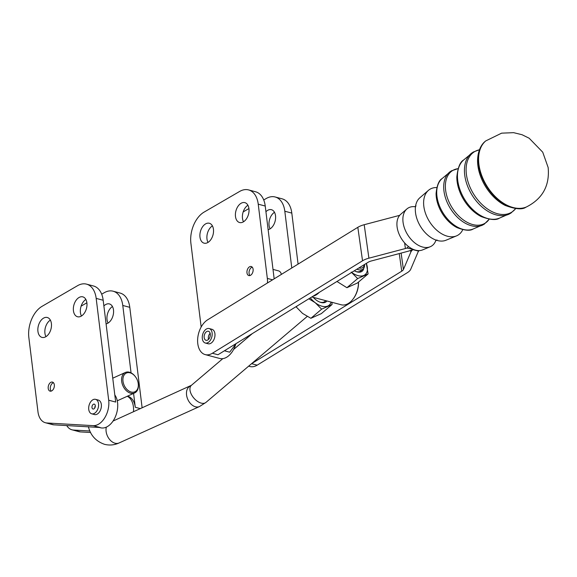 <?xml version="1.0" encoding="UTF-8"?>
<svg xmlns="http://www.w3.org/2000/svg" width="577" height="577" viewBox="0 0 577 577"><rect width="100%" height="100%" fill="white"/><g stroke="black" fill="none" stroke-linecap="round" stroke-linejoin="round"><path stroke-width="0.87" d="M462.747 229.689A26.888 17.31 -121.6 0 1 456.508 235.885A26.888 17.31 -121.6 0 1 447.399 236.217A26.888 17.31 -121.6 0 1 423.893 206.826A26.888 17.31 -121.6 0 1 428.466 190.338A26.888 17.31 -121.6 0 1 436.796 187.554M456.508 235.885L445.978 240.234A25.063 16.134 -121.6 0 1 437.489 240.544A25.063 16.134 -121.6 0 1 430.94 237.522A25.063 16.134 -121.6 0 1 415.577 213.151A25.063 16.134 -121.6 0 1 415.49 212.437A25.063 16.134 -121.6 0 1 419.84 197.781L428.466 190.338M435.779 240.638A22.323 14.375 -121.6 0 1 430.19 246.761A22.323 14.375 -121.6 0 1 422.624 247.035A22.323 14.375 -121.6 0 1 403.107 222.635A22.323 14.375 -121.6 0 1 406.9 208.946A22.323 14.375 -121.6 0 1 414.892 206.71M430.19 246.761L422.616 249.891A21.01 13.531 -121.6 0 1 415.498 250.151A21.01 13.531 -121.6 0 1 398.988 233.88A21.01 13.531 -121.6 0 1 400.698 214.298L406.9 208.946M408.509 246.595L408.502 246.545A3.743 2.366 104.9 0 1 408.509 246.595L406.922 248.045A7.487 3.217 -8 0 1 405.407 248.528L404.614 242.895M406.922 248.045L413.082 249.3M413.197 249.351L412.887 249.632A14.973 6.434 172 0 0 410.817 252.12L403.424 269.502A7.487 3.217 -8 0 1 401.736 271.197L251.601 363.661A18.709 11.843 -75.1 0 0 255.07 360.719M412.887 249.632L418.613 251.146L419.053 250.613M248.665 366.157L250.014 366.518A18.709 11.843 -75.1 0 0 257.176 365.162L407.333 272.69A14.973 6.434 -8 0 0 410.716 269.286L418.109 251.904A7.487 3.217 172 0 1 418.613 251.146M235.762 344.087A18.709 11.843 104.9 0 1 231.557 352.684A18.709 11.843 104.9 0 1 228.665 355.793A18.709 11.843 104.9 0 1 219.7 358.461L205.217 354.61A18.709 11.843 104.9 0 1 197.673 342.536A18.709 11.843 104.9 0 1 202.974 324.209A18.709 11.843 104.9 0 1 207.67 319.795L357.827 227.316A14.973 6.434 172 0 1 364.202 224.713L399.673 215.336M412.649 249.567A14.973 6.434 -8 0 1 407.816 251.32L371.328 260.97A7.487 3.217 172 0 0 368.14 262.268L217.983 354.747L212.379 353.254A18.709 11.843 104.9 0 1 205.217 354.61M298.078 264.115L291.811 213.093A24.328 15.399 -75.1 0 0 282.146 198.841L275.142 196.981A24.328 15.399 104.9 0 1 284.814 211.232L291.782 267.995M274.486 212.307A10.292 6.513 -75.1 0 0 269.062 225.419A10.292 6.513 -75.1 0 0 270.094 228.845M265.932 211.701A10.292 6.513 104.9 0 1 271.435 209.696A10.292 6.513 104.9 0 1 275.525 215.733A10.292 6.513 104.9 0 1 268.132 229.639M263.725 199.959L266.199 198.517A24.328 15.399 104.9 0 1 275.142 196.981M243.169 211.91L248.939 208.557M273 269.394L278.547 270.873A7.487 4.739 104.9 0 1 281.374 274.4M358.526 282.045A17.779 11.251 104.9 0 1 353.016 299.131L352.648 299.593A18.709 11.843 104.9 0 1 341.245 304.779L311.811 296.96M201.164 327.015L190.9 243.306A24.328 15.399 104.9 0 1 204.121 212.084L239.628 191.449A24.328 15.399 104.9 0 1 248.564 189.912A24.328 15.399 104.9 0 1 258.236 204.179L267.331 278.41A18.709 11.843 104.9 0 1 267.454 282.968M253.101 269.264A4.681 2.964 104.9 0 1 251.969 273.895A4.681 2.964 104.9 0 1 248.838 275.568A4.681 2.964 104.9 0 1 246.978 272.827A4.681 2.964 104.9 0 1 248.11 268.197A4.681 2.964 104.9 0 1 251.24 266.524A4.681 2.964 104.9 0 1 253.101 269.264M248.947 208.665A10.292 6.513 104.9 0 1 246.458 218.842A10.292 6.513 104.9 0 1 239.57 222.527A10.292 6.513 104.9 0 1 235.481 216.49A10.292 6.513 104.9 0 1 237.976 206.321A10.292 6.513 104.9 0 1 244.857 202.635A10.292 6.513 104.9 0 1 248.947 208.665M213.447 229.3A10.292 6.513 104.9 0 1 210.958 239.469A10.292 6.513 104.9 0 1 204.07 243.155A10.292 6.513 104.9 0 1 199.981 237.125A10.292 6.513 104.9 0 1 202.469 226.949A10.292 6.513 104.9 0 1 209.357 223.263A10.292 6.513 104.9 0 1 213.447 229.3M249.971 275.532A4.681 2.964 104.9 0 1 249.076 273.383A4.681 2.964 104.9 0 1 252.207 267.122M247.915 205.239A10.292 6.513 -75.1 0 0 242.484 218.351A10.292 6.513 -75.1 0 0 243.516 221.777M212.408 225.874A10.292 6.513 -75.1 0 0 206.977 238.986A10.292 6.513 -75.1 0 0 208.016 242.412M274.162 278.842L265.232 206.039A24.328 15.399 -75.1 0 0 255.568 191.773L248.564 189.912M224.41 350.787L229.675 352.186L236.173 343.539M364.202 224.713L368.912 258.179L405.407 248.528M368.912 258.179A14.973 6.434 172 0 0 362.536 260.782L357.827 227.316M212.379 353.254L362.536 260.782M209.148 328.544L211.947 329.294A7.487 4.739 104.9 0 1 214.896 333.52A7.487 4.739 104.9 0 1 214.918 333.679A7.487 4.739 104.9 0 1 213.108 341.079A7.487 4.739 104.9 0 1 208.102 343.762L205.304 343.012A7.487 4.739 -75.1 0 0 210.309 340.336A7.487 4.739 -75.1 0 0 212.12 332.936A7.487 4.739 -75.1 0 0 209.148 328.544A7.487 4.739 -75.1 0 0 204.135 331.227A7.487 4.739 -75.1 0 0 202.325 338.627A7.487 4.739 -75.1 0 0 205.304 343.012M312.979 296.239A18.709 11.843 -75.1 0 0 319.276 292.359M358.461 282.103A18.709 11.843 104.9 0 1 352.648 299.593M207.742 340.004A4.681 2.964 104.9 0 1 206.025 340.3A4.681 2.964 104.9 0 1 204.143 336.312A4.681 2.964 104.9 0 1 206.703 331.559A4.681 2.964 104.9 0 1 208.427 331.263A4.681 2.964 104.9 0 1 210.309 335.251A4.681 2.964 104.9 0 1 207.742 340.004M210.143 333.268A4.681 2.964 -75.1 0 0 208.506 339.413M127.25 396.276A18.709 11.843 104.9 0 1 133.402 406.771A18.709 11.843 104.9 0 1 133.489 411.783M114.809 394.964A18.709 11.843 104.9 0 1 117.564 402.566A18.709 11.843 104.9 0 1 106.312 427.146A18.709 11.843 104.9 0 1 102.028 428.004A18.709 11.843 104.9 0 1 100.513 427.766L99.374 427.463M127.43 396.197L127.842 396.305A18.709 11.843 104.9 0 1 135.278 407.268L133.583 393.413M108.685 400.2A18.709 11.843 104.9 0 1 93.149 425.646L46.91 422.984A18.709 11.843 104.9 0 1 45.403 422.739A18.709 11.843 104.9 0 1 37.967 411.776L28.85 337.545A24.328 15.399 104.9 0 1 42.071 306.322L77.57 285.68A24.328 15.399 104.9 0 1 86.514 284.136A24.328 15.399 104.9 0 1 96.179 298.396L108.685 400.2L115.681 402.061L103.182 300.249A24.328 15.399 -75.1 0 0 93.517 285.997L86.514 284.136M135.357 376.651L135.169 376.406A11.23 7.717 65.6 0 0 129.407 372.23A11.23 7.717 65.6 0 0 125.368 372.475A11.23 7.717 65.6 0 0 122.021 383.2A11.23 7.717 65.6 0 0 130.59 393.182A11.23 7.717 65.6 0 0 134.629 392.937A11.23 7.717 65.6 0 0 138.148 382.977L138.083 382.674A10.292 7.075 -114.4 0 1 131.159 392.028A10.292 7.075 -114.4 0 1 122.915 380.38A10.292 7.075 -114.4 0 1 130.07 372.821A10.292 7.075 -114.4 0 1 135.357 376.651A10.292 7.075 -114.4 0 1 138.083 382.674M48.208 388.4A4.681 2.964 104.9 0 1 49.341 383.77A4.681 2.964 104.9 0 1 52.471 382.097A4.681 2.964 104.9 0 1 54.332 384.837A4.681 2.964 104.9 0 1 53.199 389.461A4.681 2.964 104.9 0 1 50.069 391.141A4.681 2.964 104.9 0 1 48.208 388.4M95.566 399.342L98.364 400.085A7.487 4.739 104.9 0 1 101.336 404.477A7.487 4.739 104.9 0 1 99.525 411.87A7.487 4.739 104.9 0 1 94.52 414.553L91.721 413.81A7.487 4.739 -75.1 0 0 96.727 411.127A7.487 4.739 -75.1 0 0 98.537 403.727A7.487 4.739 -75.1 0 0 95.566 399.342A7.487 4.739 -75.1 0 0 90.553 402.025A7.487 4.739 -75.1 0 0 88.743 409.425A7.487 4.739 -75.1 0 0 91.721 413.81M37.931 331.364A10.292 6.513 104.9 0 1 40.419 321.187A10.292 6.513 104.9 0 1 47.307 317.501A10.292 6.513 104.9 0 1 51.396 323.531A10.292 6.513 104.9 0 1 48.908 333.708A10.292 6.513 104.9 0 1 42.02 337.394A10.292 6.513 104.9 0 1 37.931 331.364M73.43 310.714A10.292 6.513 104.9 0 1 75.919 300.545A10.292 6.513 104.9 0 1 82.807 296.852A10.292 6.513 104.9 0 1 86.896 302.889A10.292 6.513 104.9 0 1 84.408 313.059A10.292 6.513 104.9 0 1 77.52 316.751A10.292 6.513 104.9 0 1 73.43 310.714M51.202 391.105A4.681 2.964 104.9 0 1 50.307 388.956A4.681 2.964 104.9 0 1 52.853 382.955A4.681 2.964 104.9 0 1 53.437 382.688M50.358 320.112A10.292 6.513 -75.1 0 0 44.927 333.225A10.292 6.513 -75.1 0 0 45.965 336.643M85.858 299.463A10.292 6.513 -75.1 0 0 80.427 312.575A10.292 6.513 -75.1 0 0 81.465 316.001M45.403 422.739L52.399 424.6A18.709 11.843 -75.1 0 0 53.913 424.838L100.146 427.507L93.149 425.646M142.13 407.874L129.782 307.325A24.328 15.399 -75.1 0 0 120.11 293.066L113.114 291.205A24.328 15.399 104.9 0 1 122.778 305.464L131.058 372.865M89.889 430.997L73.51 430.053A18.709 11.843 104.9 0 1 71.995 429.807L78.999 431.668A18.709 11.843 -75.1 0 0 80.513 431.913L90.596 432.49M112.457 306.531A10.292 6.513 -75.1 0 0 107.026 319.644A10.292 6.513 -75.1 0 0 108.065 323.07M103.882 305.94A10.292 6.513 104.9 0 1 109.406 303.928A10.292 6.513 104.9 0 1 113.496 309.957A10.292 6.513 104.9 0 1 106.081 323.87M101.682 294.191L104.17 292.748A24.328 15.399 104.9 0 1 113.114 291.205M81.112 306.149L86.882 302.795M71.995 429.807A18.709 11.843 104.9 0 1 66.744 425.581M93.359 404.297A2.524 1.601 104.9 0 1 94.289 404.138A2.524 1.601 104.9 0 1 95.306 406.287A2.524 1.601 104.9 0 1 93.921 408.862A2.524 1.601 104.9 0 1 92.991 409.021A2.524 1.601 104.9 0 1 91.974 406.864A2.524 1.601 104.9 0 1 93.359 404.297M95.313 405.912A2.524 1.601 -75.1 0 0 94.765 407.982M295.979 306.712L302.557 313.419L310.88 318.295L321.317 313.636L332.071 304.505L321.634 309.171L315.193 302.687L308.868 298.771M296.116 306.942L297.465 305.796M310.88 318.295L321.634 309.171M310.325 297.876A16.841 9.636 49.7 0 0 315.193 302.687A16.841 9.636 49.7 0 0 327.794 306.041A16.841 9.636 49.7 0 0 331.032 302.182A16.841 9.636 49.7 0 0 331.068 302.074M331.934 302.305L332.071 304.505M319.781 302.088A11.23 6.426 49.7 0 0 320.069 302.168A11.23 6.426 49.7 0 0 324.844 301.482L325.796 300.675M313.268 297.343A12.305 7.039 49.7 0 0 320.213 302.247A12.305 7.039 49.7 0 0 326.907 300.97M336.954 281.475L346.914 287.707L357.351 283.04L368.104 273.916L357.668 278.576L346.914 287.707M366.352 263.372L368.104 273.916M351.66 272.423A16.841 9.636 49.7 0 0 363.827 275.445A16.841 9.636 49.7 0 0 366.885 265.103A16.841 9.636 49.7 0 0 366.33 263.386M357.668 278.576L351.227 272.099M354.307 270.786A12.305 7.039 49.7 0 0 356.247 271.659A12.305 7.039 49.7 0 0 363.791 268.197M356.867 269.214A11.23 6.426 49.7 0 0 358.303 269.711A11.23 6.426 49.7 0 0 363.07 269.026A11.23 6.426 49.7 0 0 364.534 264.49M355.814 271.493A11.23 6.426 49.7 0 0 356.103 271.579A11.23 6.426 49.7 0 0 360.877 270.887L363.07 269.026M364.332 264.612A9.917 5.676 -130.3 0 1 358.901 267.959M489.188 219.195A30.934 19.921 -121.6 0 1 464.701 220.861A30.934 19.921 -121.6 0 1 445.689 190.735A30.934 19.921 -121.6 0 1 458.073 168.664M450.305 171.564A31.302 20.159 58.4 0 0 449.346 172.321A31.302 20.159 58.4 0 0 444.023 191.521A31.302 20.159 58.4 0 0 471.387 225.73A31.302 20.159 58.4 0 0 481.997 225.347A31.302 20.159 58.4 0 0 483.108 224.821M457.107 227.648C464.831 230.569 470.168 231.024 473.133 229.011A29.766 19.164 -121.6 0 1 463.042 229.372A29.766 19.164 -121.6 0 1 437.027 196.844A29.766 19.164 -121.6 0 1 442.083 178.589C438.946 180.341 436.94 185.311 436.082 193.511A28.893 18.608 58.4 0 0 436.392 197.81A28.893 18.608 58.4 0 0 457.114 227.648A28.893 18.608 58.4 0 0 457.2 227.691M456.825 176.699L456.825 177.024A33.459 21.544 58.4 0 0 457.179 182A33.459 21.544 58.4 0 0 481.168 216.548A33.459 21.544 58.4 0 0 481.276 216.606M257.176 365.162L251.586 363.676M284.814 211.232L291.811 213.093M401.736 271.197L399.255 253.584M401.116 253.094L403.424 269.502M410.817 252.12L410.586 250.447M258.236 204.179L265.232 206.039M267.331 278.41L272.589 279.809M481.168 216.548C490.111 219.895 496.213 220.421 499.458 218.128A34.331 22.106 -121.6 0 1 487.817 218.553A34.331 22.106 -121.6 0 1 457.813 181.034A34.331 22.106 -121.6 0 1 463.648 159.98C460.129 161.856 457.849 167.539 456.825 177.024M471.993 152.862A35.861 23.094 58.4 0 0 470.904 153.713A35.861 23.094 58.4 0 0 464.81 175.711A35.861 23.094 58.4 0 0 496.162 214.904A35.861 23.094 58.4 0 0 508.315 214.464A35.861 23.094 58.4 0 0 509.57 213.879M515.643 208.607A35.5 22.856 -121.6 0 1 487.587 209.018A35.5 22.856 -121.6 0 1 466.476 174.925A35.5 22.856 -121.6 0 1 479.429 149.804M477.568 160.096L477.561 160.55A38.024 24.479 58.4 0 0 477.965 166.183A38.024 24.479 58.4 0 0 505.214 205.441A38.024 24.479 58.4 0 0 505.351 205.506M526.166 207.085A38.897 25.042 -121.6 0 1 525.936 207.179A38.897 25.042 -121.6 0 1 512.614 207.72A38.897 25.042 -121.6 0 1 478.614 165.21A38.897 25.042 -121.6 0 1 485.336 141.257A38.897 25.042 -121.6 0 1 485.531 141.098M526.397 206.984A38.976 25.092 -121.6 0 1 513.054 207.525A38.976 25.092 -121.6 0 1 478.989 164.928A38.976 25.092 -121.6 0 1 485.719 140.932L501.629 133.157L513.595 132.66L522.026 134.715L529.159 138.22L542.726 152.177L548.15 167.518C549.831 185.621 542.575 198.784 526.397 206.984L525.936 207.179C522.416 209.826 515.506 209.249 505.207 205.441M140.435 408.639L135.278 407.268M106.312 427.146A11.23 7.717 65.6 0 0 115.018 443.215A11.23 7.717 65.6 0 0 119.057 442.97C114.361 445.105 109.543 445.559 104.588 444.34C95.991 441.369 90.582 435.462 88.36 426.627M190.251 386.085A11.23 7.717 65.6 0 0 186.905 396.803A11.23 7.717 65.6 0 0 195.473 406.792A11.23 7.717 65.6 0 0 199.512 406.54L205.946 402.414A11.23 6.426 49.7 0 1 201.178 403.107A11.23 6.426 49.7 0 1 191.622 394.884A11.23 6.426 49.7 0 1 191.42 385.299L113.056 421.037M103.182 300.249L96.179 298.396M53.913 424.838L46.91 422.984M129.782 307.325L122.778 305.464M80.513 431.913L73.51 430.053M473.133 229.011L484.168 224.237L489.224 219.195M442.083 178.589L451.308 170.879L458.088 168.635M435.693 240.739L437.005 239.931M416.067 205.931L414.755 206.739M499.458 218.128L510.76 213.216L515.715 208.614M479.458 149.739L473.118 152.097L463.648 159.98M485.719 140.932L485.336 141.257C482.322 143.565 477.85 149.313 477.561 160.55M112.753 378.187L125.368 372.475M252.308 333.607L233.562 349.518M222.83 358.627L191.42 385.299M199.512 406.54L119.057 442.97M117.268 400.791L134.629 392.937M307.209 316.448L205.946 402.414"/></g></svg>
